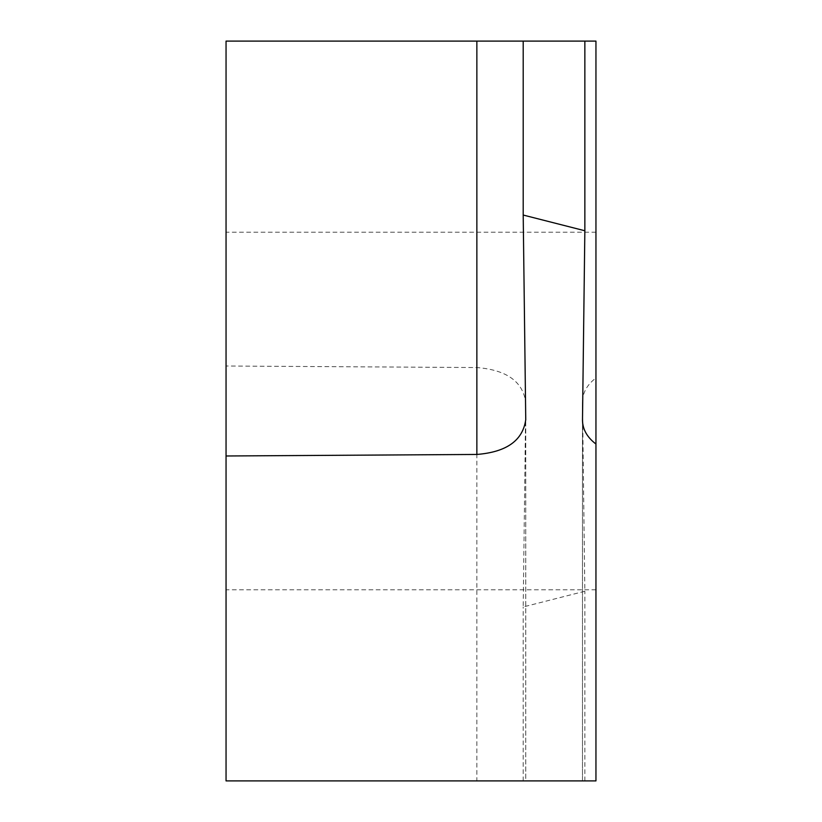 <?xml version="1.0" encoding="UTF-8"?>
<svg xmlns="http://www.w3.org/2000/svg" width="822" height="822" viewBox="0 0 822 822"><rect width="100%" height="100%" fill="white"/><g stroke="black" fill="none" stroke-linecap="round" stroke-linejoin="round"><path stroke-width="0.62" stroke-dasharray="4.11 3.08" d="M595.95 411L595.95 589.785L595.95 411M595.95 377.966L595.95 780.9L582.49 780.9L582.49 401.67L584.853 591.244L523.203 606.955L525.751 402.081L525.751 780.9L523.203 780.9L584.853 780.9L582.49 780.9L582.49 401.968C582.572 392.762 587.062 384.758 595.95 377.966L595.95 41.1L226.05 41.1L226.05 780.9L525.751 780.9L525.751 402.379C522.874 381.531 506.578 369.921 476.863 367.547L226.05 366.016M226.05 411L226.05 589.785L226.05 411M523.203 41.1L525.751 41.1L523.203 41.1M584.853 41.1L582.49 41.1L584.853 41.1M584.853 780.9L584.853 591.244M523.203 780.9L523.203 606.955M476.863 367.547L476.863 780.9M595.95 232.215L226.05 232.215M595.95 589.785L226.05 589.785"/><path stroke-width="1.23" d="M525.751 419.621C522.874 440.469 506.578 452.079 476.863 454.453L226.05 455.984L226.05 780.9L595.95 780.9L595.95 41.1L584.853 41.1L584.853 230.756L523.203 215.045L525.751 419.919M226.05 455.984L226.05 41.1L584.853 41.1M595.95 444.034C587.062 437.242 582.572 429.238 582.49 420.032L584.853 230.756M523.203 41.1L523.203 215.045M476.863 454.453L476.863 41.1"/></g></svg>
